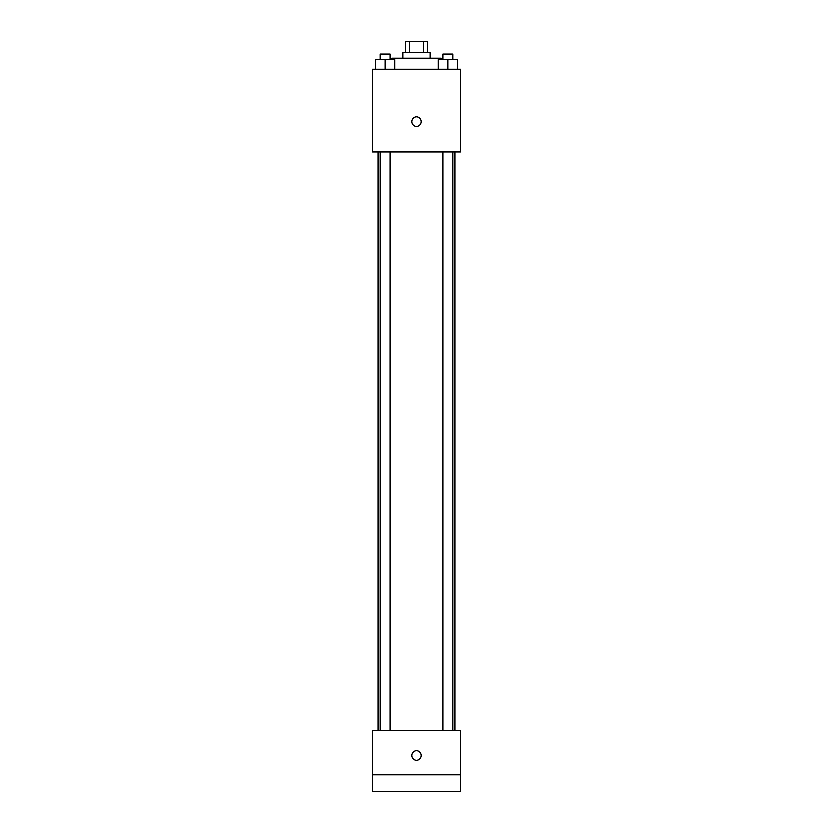 <?xml version="1.0" encoding="UTF-8"?>
<svg xmlns="http://www.w3.org/2000/svg" width="833" height="833" viewBox="0 0 833 833"><rect width="100%" height="100%" fill="white"/><g stroke="black" fill="none" stroke-linecap="round" stroke-linejoin="round"><path stroke-width="1.25" d="M409.43 52.677L409.43 41.65L405.473 41.65L405.473 52.677M409.43 41.65L427.527 41.65L427.527 52.677M423.57 52.677L423.57 41.65M402.714 58.185L402.714 52.677L430.286 52.677L430.286 58.185M441.303 59.57L441.303 58.185L391.697 58.185L391.697 59.57M372.403 69.212L460.597 69.212L460.597 151.898L372.403 151.898L372.403 69.212M416.5 126.408A4.821 4.821 0 0 1 412.325 119.171A4.821 4.821 0 0 1 420.675 119.171A4.821 4.821 0 0 1 416.5 126.408M372.403 730.708L460.597 730.708L460.597 791.35L372.403 791.35L372.403 730.708M416.5 760.342A4.821 4.821 0 0 1 412.325 753.105A4.821 4.821 0 0 1 420.675 753.105A4.821 4.821 0 0 1 416.5 760.342M372.403 774.815L460.597 774.815M438.387 69.212L438.387 59.57L457.681 59.57L457.681 69.212L457.681 59.57M448.029 69.212L448.029 59.57M452.996 59.57L452.996 54.051L443.073 54.051L443.073 59.57M375.319 69.212L375.319 59.57L394.613 59.57L394.613 69.212L394.613 59.57M384.971 69.212L384.971 59.57M389.927 59.57L389.927 54.051L380.004 54.051L380.004 59.57M455.089 730.708L455.089 151.898M377.911 730.708L377.911 151.898M443.073 151.898L443.073 730.708M452.996 151.898L452.996 730.708M389.927 730.708L389.927 151.898M380.004 730.708L380.004 151.898"/></g></svg>
